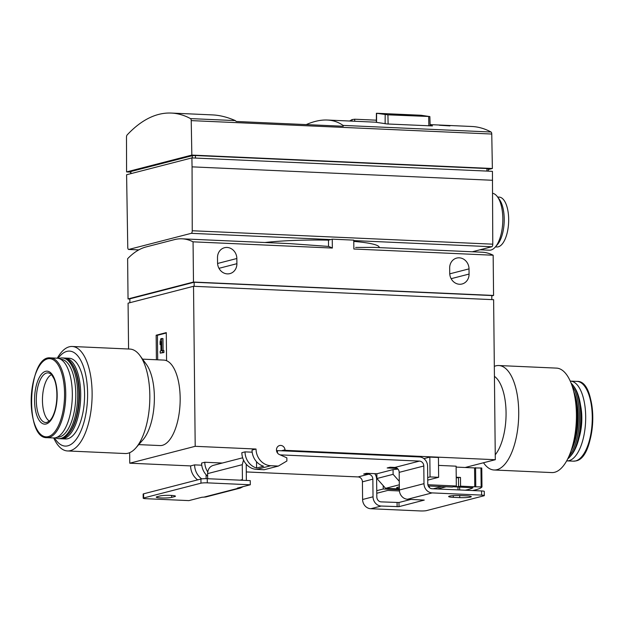 <?xml version="1.0" encoding="UTF-8"?>
<svg xmlns="http://www.w3.org/2000/svg" width="624" height="624" viewBox="0 0 624 624"><rect width="100%" height="100%" fill="white"/><g stroke="black" fill="none" stroke-linecap="round" stroke-linejoin="round"><path stroke-width="0.94" d="M195.195 446.316L256.035 449.03A16.162 14.508 75.5 0 0 270.824 465.73L278.343 466.073L286.884 461.003L286.853 457.837L279.334 454.506A4.75 4.267 75.5 0 1 276.463 449.756A4.75 4.267 75.5 0 1 279.568 445.536A4.75 4.267 75.5 0 1 285.028 449.826L285.488 450.349L495.3 459.716L493.623 299.692L193.526 286.291L195.195 446.316L129.761 463.195L190.601 465.91A16.162 14.508 75.5 0 0 197.675 479.872M495.3 459.716L465.145 467.493M60.817 438.703A40.404 17.144 -87.4 0 0 61.675 438.797L65.543 438.968A40.404 17.144 -87.4 0 0 67.766 438.734A40.404 17.144 -87.4 0 0 84.56 396.763A40.404 17.144 -87.4 0 0 69.147 358.246L65.278 358.075A40.404 17.144 -87.4 0 0 64.42 358.082M54.584 437.923A47.533 20.171 -87.4 0 0 67.844 445.809A47.533 20.171 -87.4 0 0 86.993 383.042A47.533 20.171 -87.4 0 0 58.141 358.309M446.332 125.401L439.257 125.19A228.15 96.837 92.6 0 1 439.865 125.276L449.99 125.908A228.15 96.837 -87.4 0 0 449.42 125.806L446.386 125.619A228.15 96.837 -87.4 0 0 444.779 125.393L446.901 125.455A228.15 96.837 -87.4 0 0 446.332 125.401L446.332 125.44M488.311 169.549L492.375 168.503L191.841 155.08L191.225 120.611A2.379 1.006 -87.4 0 0 190.515 118.599A228.15 96.837 -87.4 0 0 171.249 113.061L212.589 114.91C219.812 115.245 227.393 117.14 235.334 120.604L236.207 121.469L343.262 126.251L343.044 125.408C338.419 122.093 333.154 120.299 327.257 120.026C320.837 119.753 313.825 121.274 306.212 124.597M492.375 168.503L491.759 134.035A2.379 1.006 -87.4 0 0 491.049 132.015A228.15 96.837 -87.4 0 0 471.783 126.485L430.1 124.621M430.115 125.221L432.494 125.861M432.299 125.923L387.254 123.973L375.18 122.171L327.257 120.026M420.974 115.245L429.858 116.594L430.139 125.884M429.671 116.509L387.933 114.839L376.42 113.264M376.35 120.182L354.697 119.215L352.037 119.597L349.596 121.025M171.249 113.061A228.15 96.837 -87.4 0 0 127.14 134.948A2.379 1.006 -87.4 0 0 126.485 137.311L126.586 171.912L130.666 172.099M193.058 241.831L193.479 282.048L128.037 298.927L127.624 258.71A137.842 58.508 92.6 0 1 146.086 246.94L174.447 239.624A137.842 58.508 92.6 0 1 182.029 238.813A137.842 58.508 92.6 0 1 193.058 241.831L332.358 248.056L332.264 239.171L353.761 240.131L353.855 249.015L493.155 255.232A137.842 58.508 -87.4 0 0 482.134 252.213L373.971 247.385L355.625 247.439M491.782 295.909L493.576 295.448L493.155 255.232M428.251 485.979L452.267 487.048L456.323 486.002L456.113 466.183L438.516 465.395M427.729 480.121L438.641 477.305L430.045 476.923L427.705 477.532M430.045 476.923L429.835 457.096L423.907 458.632M399.368 489.715L383.245 488.998L376.756 490.675M383.245 488.998L383.214 485.644M285.488 450.349L283.46 450.871M438.641 477.305L438.438 457.486L429.835 457.096M222.339 463.039L204.781 462.251A16.162 14.508 75.5 0 0 207.737 471.916M204.781 462.251L201.607 463.07A16.162 14.508 -104.5 0 0 207.644 476.213M190.601 465.91L194.602 464.88A16.162 14.508 75.5 0 0 201.731 478.881M256.035 449.03L252.034 450.06A16.162 14.508 -104.5 0 0 263.593 466.229L256.581 468.031A16.162 14.508 75.5 0 1 245.021 451.87L241.855 452.689A16.162 14.508 75.5 0 0 256.643 469.388L264.163 469.732L278.343 466.073M285.028 449.826L281.354 450.778M142.561 359.143L163.847 360.095A42.775 18.158 92.6 0 1 166.577 360.711A42.775 18.158 92.6 0 1 180.047 404.134A42.775 18.158 92.6 0 1 162.38 445.318A42.775 18.158 92.6 0 1 160.025 445.567L138.746 444.616M166.577 360.711L166.28 332.608L156.148 335.221L156.406 359.767M193.526 286.291L128.084 303.17L128.567 349.003M129.652 452.689L129.761 463.195M194.602 464.88L201.763 465.2M245.021 451.87L252.182 452.189M206.131 478.67L206.092 474.7M256.581 468.031L256.519 461.698M456.323 486.002L427.861 484.739M376.779 493.264L387.793 490.425L399.422 490.948M491.821 299.614L491.774 295.542L194.126 282.251L129.847 298.834L129.886 302.71M194.126 282.251L194.165 286.322M128.037 298.927L129.847 299.005M193.479 282.048L493.576 295.448M236.847 258.508A10.694 9.602 75.5 0 0 224.507 247.72A10.694 9.602 75.5 0 0 217.503 257.642L217.558 262.829A10.694 9.602 75.5 0 0 229.905 273.616A10.694 9.602 75.5 0 0 236.902 263.695L236.847 258.508L217.581 263.476M469.022 268.874A10.694 9.602 75.5 0 0 456.674 258.086A10.694 9.602 75.5 0 0 449.67 268.008L449.725 273.203A10.694 9.602 75.5 0 0 462.072 283.99A10.694 9.602 75.5 0 0 469.076 274.061L469.022 268.874L449.748 273.842M332.358 248.056A137.842 58.508 -87.4 0 0 328.552 246.425L290.176 243.641L182.029 238.813M379.213 247.619L379.213 247.369A68.921 8.042 179.4 0 0 353.777 241.402M332.264 239.171L328.481 240.146L328.552 246.425M328.481 240.146A68.921 8.042 179.4 0 0 264.904 242.51M472.306 251.776L491.79 246.745A2.379 1.006 -87.4 0 0 492.781 244.171L492.43 171.327L191.896 157.903L192.059 166.858L492.586 180.281M191.896 157.903L126.594 174.751L127.764 247.385A2.379 1.006 -87.4 0 0 128.669 249.452A2.379 1.006 -87.4 0 0 128.801 249.436L191.256 233.329A2.379 1.006 -87.4 0 0 192.247 230.747L192.059 166.858M488.327 171.14L488.303 168.776L486.938 168.535L195.437 155.524L192.27 155.688L130.884 171.522L130.681 173.698M126.586 171.912L191.841 155.08M492.625 193.292A28.517 12.106 92.6 0 1 497.461 196.794A28.517 12.106 92.6 0 1 502.765 222.245A28.517 12.106 92.6 0 1 495.214 247.127A28.517 12.106 92.6 0 1 489.395 250.193L480.043 249.779M497.461 196.794L499.403 199.454A25.6 10.865 92.6 0 1 504.161 222.308A25.6 10.865 92.6 0 1 497.39 244.639L495.214 247.127M497.64 197.036L499.145 197.106A24.952 10.592 92.6 0 1 508.615 222.503A24.952 10.592 92.6 0 1 496.922 246.964L495.417 246.893M405.92 115.276L389.984 114.067L413.478 115.042A228.15 96.837 92.6 0 1 415.21 115.292L397.839 114.512L405.92 115.276M441.051 125.346L445.115 125.541A228.15 96.837 -87.4 0 0 443.89 125.369L441.051 125.291M483.483 462.766L483.982 463.437A52.283 22.191 -87.4 0 0 494.099 469.997L551.811 472.579A52.283 22.191 -87.4 0 0 554.689 472.267A52.283 22.191 -87.4 0 0 570.781 451.636L571.748 448.906A47.533 20.171 -87.4 0 0 574.228 393.463L573.503 390.655A52.283 22.191 -87.4 0 0 556.475 368.113L498.763 365.531A52.283 22.191 -87.4 0 0 494.325 366.374M570.781 451.636A52.283 22.191 -87.4 0 0 573.503 390.655M494.099 469.997A52.283 22.191 -87.4 0 0 496.977 469.693A52.283 22.191 -87.4 0 0 518.708 415.381A52.283 22.191 -87.4 0 0 498.763 365.531M495.245 454.802A42.775 18.158 -87.4 0 0 506.064 412.682A42.775 18.158 -87.4 0 0 494.426 376.35M571.904 448.461A40.404 17.144 -87.4 0 0 574.345 393.923M571.124 450.668A39.452 16.747 -87.4 0 0 573.76 391.654M568.862 456.472A40.404 17.144 -87.4 0 0 579.345 421.465A40.404 17.144 -87.4 0 0 572.029 385.671M567.707 458.921A40.404 17.144 -87.4 0 0 569.946 456.776A40.404 17.144 -87.4 0 0 580.632 421.528A40.404 17.144 -87.4 0 0 573.128 385.468A40.404 17.144 -87.4 0 0 571.093 383.128M569.946 456.776L571.007 455.559A38.977 16.544 -87.4 0 0 581.318 421.559A38.977 16.544 -87.4 0 0 574.08 386.771L573.128 385.468M566.678 460.863A39.928 16.949 -87.4 0 0 566.881 460.879A39.928 16.949 -87.4 0 0 569.08 460.645A39.928 16.949 -87.4 0 0 585.671 419.172A39.928 16.949 -87.4 0 0 570.445 381.108A39.928 16.949 -87.4 0 0 570.242 381.1M53.734 437.962A52.283 22.191 -87.4 0 0 67.501 450.949L125.206 453.531A52.283 22.191 -87.4 0 0 128.084 453.219A52.283 22.191 -87.4 0 0 135.876 447.899L142.958 439.811A42.775 18.158 -87.4 0 0 154.276 402.488A42.775 18.158 -87.4 0 0 146.328 364.307L139.994 355.618A52.283 22.191 -87.4 0 0 129.87 349.066L72.166 346.484A52.283 22.191 -87.4 0 0 57.299 358.199M135.876 447.899A52.283 22.191 -87.4 0 0 149.713 402.285A52.283 22.191 -87.4 0 0 139.994 355.618M67.501 450.949A52.283 22.191 -87.4 0 0 70.372 450.645A52.283 22.191 -87.4 0 0 92.102 396.334A52.283 22.191 -87.4 0 0 72.166 346.484M51.48 374.657A23.767 10.085 -87.4 0 0 42.51 397.496A23.767 10.085 -87.4 0 0 49.405 421.052M61.675 438.797A40.404 17.144 -87.4 0 0 63.898 438.555A40.404 17.144 -87.4 0 0 80.691 396.591A40.404 17.144 -87.4 0 0 65.278 358.075M55.458 437.783A40.404 17.144 -87.4 0 0 58.664 438.664L59.959 438.719A40.404 17.144 -87.4 0 0 62.182 438.485A40.404 17.144 -87.4 0 0 68.195 434.366L68.905 433.563A39.452 16.747 -87.4 0 0 79.349 399.142A39.452 16.747 -87.4 0 0 72.017 363.932L71.378 363.067A40.404 17.144 -87.4 0 0 63.562 357.997L62.267 357.942A40.404 17.144 -87.4 0 0 58.991 358.527M46.948 437.666L53.531 437.954A39.928 16.949 -87.4 0 0 55.723 437.72A39.928 16.949 -87.4 0 0 72.322 396.248A39.928 16.949 -87.4 0 0 57.088 358.184L50.513 357.887C27.955 354.643 24.196 438.883 46.948 437.666A39.928 16.949 -87.4 0 0 49.148 437.424A39.928 16.949 -87.4 0 0 65.738 395.951A39.928 16.949 -87.4 0 0 50.513 357.887M57.252 437.167A38.977 16.544 -87.4 0 0 59.584 436.948A38.977 16.544 -87.4 0 0 75.785 396.24A38.977 16.544 -87.4 0 0 60.723 359.299M58.664 438.664A40.404 17.144 -87.4 0 0 60.887 438.422A40.404 17.144 -87.4 0 0 77.68 396.458A40.404 17.144 -87.4 0 0 62.267 357.942M68.195 434.366A40.404 17.144 -87.4 0 0 78.889 399.126A40.404 17.144 -87.4 0 0 71.378 363.067M166.28 332.998L157.443 335.275L157.693 359.822M157.443 335.275L156.148 335.221M160.969 350.922L160.173 351.125L160.196 353.106L162.63 352.482L162.607 350.501L161.819 350.704L161.686 338.52L160.836 338.746L160.079 341.78L160.111 344.612L160.867 341.578L160.969 350.922M160.898 344.651L160.111 344.612M163.106 350.524L162.981 338.582L161.686 338.52M160.196 353.106L163.917 352.537L163.894 350.555L162.607 350.501M163.917 352.537L162.63 352.482M453.289 497.336A8.081 0.944 -0.6 0 1 448.656 496.532A8.081 0.944 -0.6 0 1 460.177 495.557L466.627 495.846A8.081 0.944 -0.6 0 1 471.26 496.649A8.081 0.944 -0.6 0 1 459.74 497.624L453.289 497.336L453.274 495.628M280.168 454.873L419.453 461.097A4.75 4.267 75.5 0 1 423.805 466.003L423.985 483.662A8.939 8.026 75.5 0 0 432.159 492.898L481.603 495.105A4.75 0.554 -0.6 0 1 484.333 495.573A4.75 0.554 -0.6 0 1 483.881 495.815L426.543 510.604A4.75 0.554 -0.6 0 1 420.217 510.939L370.781 508.732A8.939 8.026 75.5 0 1 362.599 499.496L362.419 481.837A4.75 4.267 75.5 0 0 358.067 476.931L246.285 471.939M374.774 473.663A8.939 8.026 75.5 0 1 376.631 479.318L376.818 496.969A4.75 4.267 75.5 0 0 381.17 501.883L398.97 502.499L399.017 506.649L424.273 500.097L407.55 499.247A8.939 8.026 -104.5 0 1 399.368 490.012L399.188 472.352A4.75 4.267 -104.5 0 0 394.836 467.446L390.023 467.228L387.184 467.961L397.316 468.413M399.017 506.649L381.209 506.041L370.781 508.732M484.333 495.573L484.286 491.423A4.75 0.554 179.4 0 0 481.564 490.948L432.12 488.74A4.75 4.267 75.5 0 1 427.768 483.826L427.588 466.175A8.939 8.026 75.5 0 0 419.406 456.94L277.719 450.614A8.939 8.026 75.5 0 0 277.438 450.606L276.541 450.84M410.982 499.395L398.97 502.499M200.975 483.187A4.75 0.554 -0.6 0 1 207.301 482.851L250.294 484.778L250.255 480.62L207.262 478.702A4.75 0.554 179.4 0 0 200.936 479.029L200.975 483.187L143.645 497.975A4.75 0.554 -0.6 0 0 143.192 498.217A4.75 0.554 -0.6 0 0 145.915 498.693L188.908 500.612L201.841 497.273L205.795 496.977L240.271 488.077L243.227 486.595M200.936 479.029L143.598 493.818A4.75 0.554 179.4 0 0 143.146 494.06L143.192 498.217M250.294 484.778L237.362 488.108L240.271 488.077M246.347 480.449L246.238 464.217M243.508 460.013L242.276 464.677L242.432 479.599L240.201 480.176M207.667 478.717L207.613 473.616C207.8 469.326 209.672 466.58 213.221 465.387L242.658 457.798M242.393 480.269L242.432 479.599M277.438 450.606L277.469 452.985M376.966 473.756L366.522 473.288L363.683 474.022L368.503 474.24L358.067 476.931M399.282 481.307L393.104 474.326L393.05 469.607L397.816 469.123M381.209 506.041A8.939 8.026 75.5 0 1 373.035 496.805L372.848 479.146A4.75 4.267 75.5 0 0 368.503 474.24M157.03 496.735L160.072 495.947A8.081 0.944 -0.6 0 1 169.135 495.339A8.081 0.944 -0.6 0 1 175.453 496.189A8.081 0.944 -0.6 0 1 174.689 496.603L171.647 497.383A8.081 0.944 -0.6 0 1 162.575 497.999A8.081 0.944 -0.6 0 1 156.257 497.141A8.081 0.944 -0.6 0 1 157.03 496.735M456.238 477.851L460.489 477.43L460.574 486.166L474.763 486.798L474.568 467.914L456.121 467.087M460.489 477.43L456.23 477.243M454.405 486.502L458.554 486.689L460.574 486.166M458.461 477.953L458.554 486.689M393.05 469.607L376.841 473.788L376.896 478.507L393.104 474.326M399.36 488.943L385.593 488.335L376.896 478.507M472.563 490.55A71.3 8.315 179.4 0 0 481.962 486.931L481.775 468.039L474.568 467.914M446.098 486.775L437.541 488.982M465.223 490.222A63.219 7.379 179.4 0 0 472.945 487.773L453.391 486.759M399.337 486.868L397.535 487.336A9.508 1.108 179.4 0 0 396.63 487.82A9.508 1.108 179.4 0 0 399.36 488.561M433.235 488.795L441.8 486.587M481.775 468.039L481.97 486.915L474.763 486.798M399.313 484.793L385.593 488.335M475.582 467.657L475.777 486.533M343.044 125.408L491.049 132.015M428.696 116.657L428.86 125.83M387.933 114.839L388.105 124.012M385.18 114.52L385.133 123.77M376.592 113.264L376.545 122.249M354.697 119.215L354.736 121.259M352.037 119.597L352.03 121.134M190.515 118.599L235.334 120.604M191.225 120.611L491.759 134.035M270.824 465.73L256.643 469.388M236.902 263.695L218.977 268.32M469.076 274.061L451.144 278.686M353.769 240.583L491.79 246.745M128.801 249.436L138.793 249.889M191.256 233.329L330.775 239.561M192.247 230.747L492.781 244.171M130.884 171.522L130.907 173.636M192.27 155.688L192.293 157.927M195.437 155.524L195.46 158.067M486.938 168.535L486.962 171.085M579.127 437.572A30.896 13.112 -87.4 0 0 580.562 405.413M577.028 381.397C598.393 380.032 596.996 457.774 575.89 460.91L573.464 461.175A39.928 16.949 -87.4 0 0 575.656 460.933A39.928 16.949 -87.4 0 0 592.254 419.468A39.928 16.949 -87.4 0 0 577.028 381.397L570.445 381.108M580.64 457.899A39.14 16.614 -87.4 0 0 592.683 422.066A39.14 16.614 -87.4 0 0 583.885 385.297M46.683 422.495L49.429 421.028C51.652 419.008 53.508 415.428 55.006 410.272C58.414 397.511 56.683 383.807 53.914 378.534C49.811 371.405 50.435 374.299 48.89 372.973A24.874 10.553 -87.4 0 0 36.371 397.223A24.874 10.553 -87.4 0 0 46.683 422.495A24.874 10.553 -87.4 0 0 47.174 422.393M46.145 423.992A26.52 11.255 -87.4 0 0 55.52 381.95A26.52 11.255 -87.4 0 0 35.942 387.005A26.52 11.255 -87.4 0 0 46.145 423.992M48.29 436.613A39.14 16.614 -87.4 0 0 62.127 374.579A39.14 16.614 -87.4 0 0 33.228 382.028A39.14 16.614 -87.4 0 0 48.29 436.613M432.159 492.898L407.55 499.247M143.598 493.818L143.645 497.975M238.048 488.327L203.736 497.172M242.276 464.677L207.613 473.616M207.262 478.702L207.301 482.851M481.564 490.948L481.603 495.105M419.453 461.097L394.836 467.446M423.805 466.003L399.188 472.352M372.848 479.146L362.419 481.837M423.985 483.662L399.368 490.012M373.035 496.805L362.599 499.496M174.681 495.799L174.689 496.603M171.623 495.433L171.647 497.383M459.716 495.534L459.74 497.624M397.075 502.593L397.121 506.75M238.157 487.906L238.165 488.327M480.956 467.891L481.151 486.775M429.304 486.026L429.32 487.492M457.93 486.962L457.961 489.895M459.638 487.04L459.67 489.973M376.405 113.264L376.334 122.234M128.669 249.452L138.762 249.904M421.231 115.261L376.841 113.279M573.464 461.175L566.881 460.879"/></g></svg>
